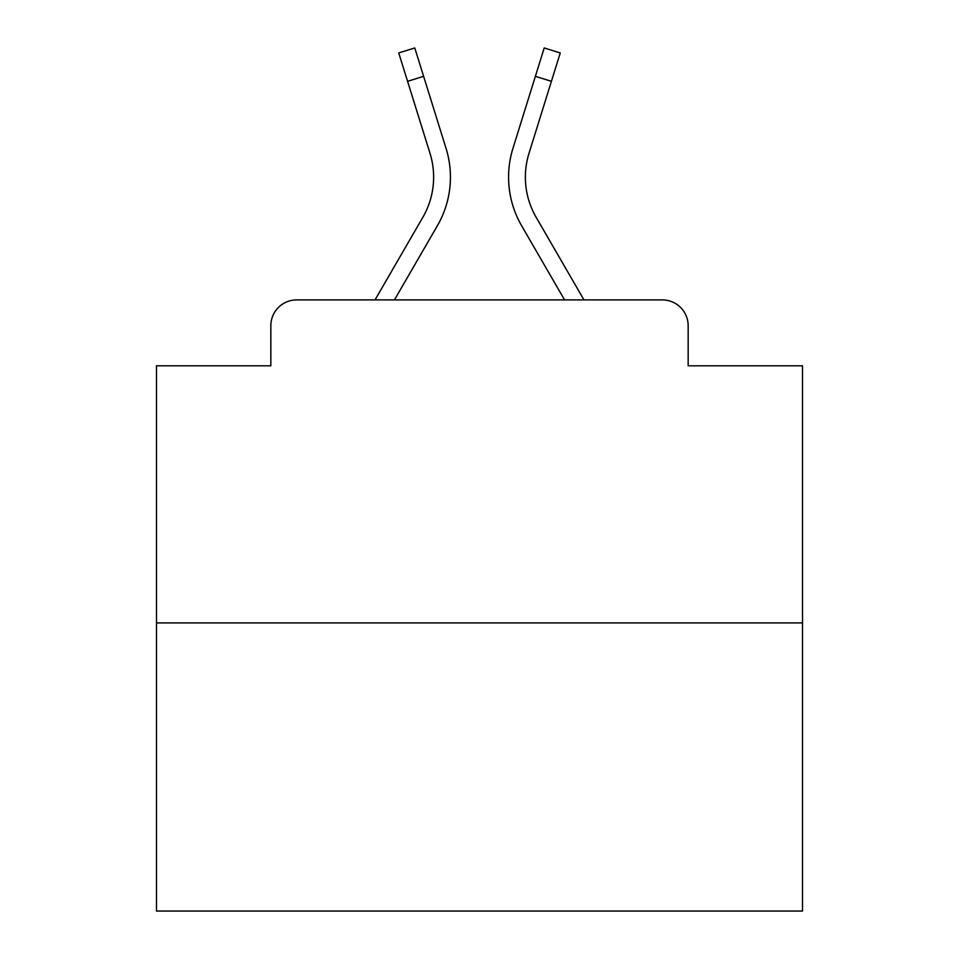 <?xml version="1.0" encoding="UTF-8"?>
<svg xmlns="http://www.w3.org/2000/svg" width="959" height="959" viewBox="0 0 959 959"><rect width="100%" height="100%" fill="white"/><g stroke="black" fill="none" stroke-linecap="round" stroke-linejoin="round"><path stroke-width="1.44" d="M270.834 325.748L270.834 365.799L270.834 325.748A25.845 25.845 0 0 1 296.679 299.903L375.029 299.903L422.847 217.297A80.112 80.112 0 0 0 430.004 153.344L398.74 52.949L414.779 47.95L446.043 148.345A96.907 96.907 0 0 1 437.388 225.713L394.437 299.903L564.563 299.903L521.612 225.713A96.907 96.907 0 0 1 512.957 148.345L544.221 47.95L560.26 52.949L551.413 81.323L535.386 76.324L512.957 148.345M802.515 622.918L156.485 622.918L156.485 911.05L802.515 911.05L802.515 365.799L688.166 365.799L688.166 325.748A25.845 25.845 0 0 0 662.321 299.903L296.679 299.903M156.485 622.918L156.485 365.799L270.834 365.799M536.153 217.297A80.112 80.112 0 0 1 528.996 153.344A80.112 80.112 0 0 0 536.153 217.297A80.112 80.112 0 0 1 528.996 153.344A80.112 80.112 0 0 0 536.153 217.297L583.971 299.903L662.321 299.903M688.166 365.799L688.166 325.748M407.587 81.323L423.614 76.324L446.043 148.345M422.847 217.297A80.112 80.112 0 0 0 430.004 153.344A80.112 80.112 0 0 1 422.847 217.297A80.112 80.112 0 0 0 430.004 153.344A80.112 80.112 0 0 1 422.847 217.297A80.112 80.112 0 0 0 430.004 153.344A80.112 80.112 0 0 1 422.847 217.297A80.112 80.112 0 0 0 430.004 153.344A80.112 80.112 0 0 1 422.847 217.297A80.112 80.112 0 0 0 430.004 153.344A80.112 80.112 0 0 1 422.847 217.297A80.112 80.112 0 0 0 430.004 153.344A80.112 80.112 0 0 1 422.847 217.297A80.112 80.112 0 0 0 430.004 153.344A80.112 80.112 0 0 1 422.847 217.297A80.112 80.112 0 0 0 430.004 153.344A80.112 80.112 0 0 1 422.847 217.297A80.112 80.112 0 0 0 430.004 153.344A80.112 80.112 0 0 1 422.847 217.297A80.112 80.112 0 0 0 430.004 153.344A80.112 80.112 0 0 1 422.847 217.297A80.112 80.112 0 0 0 430.004 153.344A80.112 80.112 0 0 1 422.847 217.297A80.112 80.112 0 0 0 430.004 153.344A80.112 80.112 0 0 1 422.847 217.297A80.112 80.112 0 0 0 430.004 153.344A80.112 80.112 0 0 1 422.847 217.297M528.996 153.344L551.413 81.323"/></g></svg>

